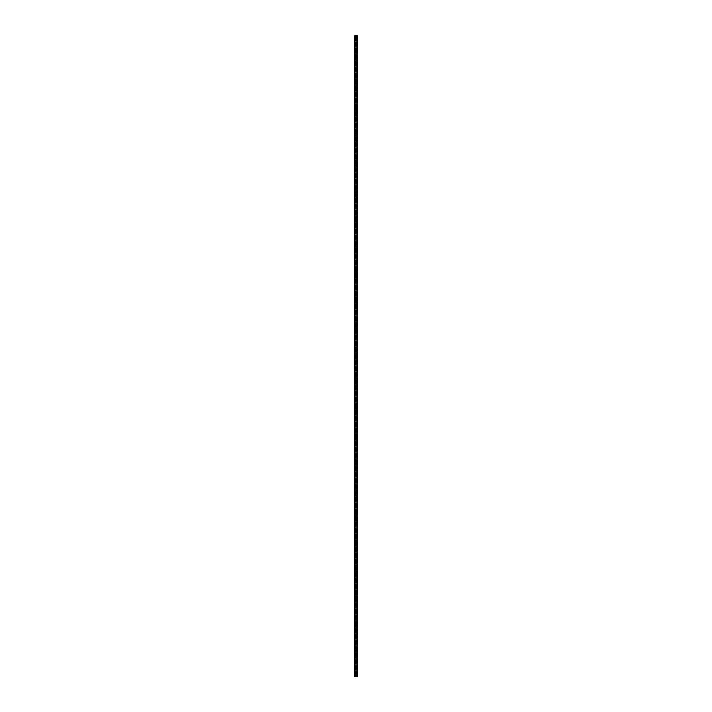 <?xml version="1.0" encoding="UTF-8"?>
<svg xmlns="http://www.w3.org/2000/svg" width="712" height="712" viewBox="0 0 712 712"><rect width="100%" height="100%" fill="white"/><g stroke="black" fill="none" stroke-linecap="round" stroke-linejoin="round"><path stroke-width="0.53" stroke-dasharray="3.56 2.67" d="M356.81 35.6L356.961 676.4L356.312 676.4L356.908 676.4L356.703 35.6M355.19 676.4L355.039 35.6L355.635 35.6L355.635 676.4L355.635 35.6M355.422 676.4L356.578 676.4M356.578 35.6L355.422 35.6M356.312 35.6L356.312 676.4L356.312 35.6M355.297 35.6L355.039 676.4L355.617 676.4M355.617 35.6L355.11 35.6L355.297 676.4M355.065 35.6L354.781 676.4L355.19 35.6M354.781 676.4L354.781 35.6M357.219 35.6L357.282 676.4L356.935 35.6M356.552 35.6L356.552 676.4L356.552 35.6M355.688 676.4L355.688 35.6L355.688 676.4M355.635 676.4L355.065 676.4M355.039 676.4L355.039 35.6M356.961 676.4L356.961 35.6M355.448 676.4L355.448 35.6L355.448 676.4M356.872 35.6L356.872 676.4L356.899 35.6M355.128 676.4L355.128 35.6L355.101 676.4M356.383 35.6L356.383 676.4M356.365 676.4L356.365 35.6M356.614 676.4L356.614 35.6L356.614 676.4M355.386 35.6L355.386 676.4L355.386 35.6"/><path stroke-width="1.07" d="M354.781 35.6L354.718 676.4L354.977 35.6M355.101 35.6L356.899 35.6L356.899 676.4L356.899 35.6M357.024 35.6L357.219 676.4L357.219 35.6M356.899 676.4L355.101 676.4M356.961 676.4L356.961 35.6M355.039 35.6L355.039 676.4"/></g></svg>
